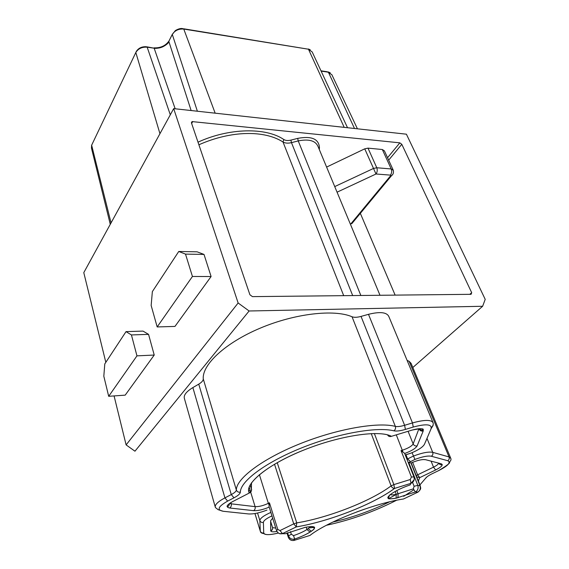 <?xml version="1.0" encoding="UTF-8"?>
<svg xmlns="http://www.w3.org/2000/svg" width="569" height="569" viewBox="0 0 569 569"><rect width="100%" height="100%" fill="white"/><g stroke="black" fill="none" stroke-linecap="round" stroke-linejoin="round"><path stroke-width="0.85" d="M326.613 167.08L364.743 148.829L368.001 148.139L382.332 149.519L384.416 150.885L393.279 170.245M469.802 294.329L471.701 292.708L471.068 294.315L252.458 296.627L249.912 294.77L191.44 122.868L192.038 121.588L399.851 142.84L401.806 144.306L388.655 160.159M173.687 108.622L406.408 134.192L485.215 299.358L482.626 306.271L249.115 310.987L238.134 302.993L173.687 108.622L83.785 272.643L105.827 362.339M238.134 302.993L126.112 444.894L134.96 451.203L249.115 310.987M126.112 444.894L114.077 395.932M471.701 292.708L401.806 144.306M197.087 251.818L204.015 254.428L211.099 276.527L174.96 326.421L157.172 326.94L151.155 305.468L152.357 291.605L178.751 251.477L197.087 251.818M108.693 396.309L125.194 395.142L154.227 355.049L148.559 334.366L143.011 331.094L126.026 331.627L104.788 363.911L103.821 376.223L108.693 396.309L136.958 355.86L154.227 355.049M279.464 533.644L282.509 533.601L296.25 526.922C328.875 521.574 373.264 504.298 394.623 488.408L410.974 483.33L410.114 484.937C403.535 487.185 397.959 489.717 393.371 492.541L391.941 493.423C385.334 498.188 386.721 499.781 396.116 498.195L415.576 491.886C417.881 490.35 418.613 488.174 417.781 485.343L408.777 462.533L408.193 462.391M408.777 462.533L410.96 462.953L419.95 485.677C420.776 488.486 420.064 490.663 417.81 492.192M482.626 306.271L412.824 367.51M407.105 360.39L409.132 361.315L411.095 363.378L450.598 457.881M432.867 422.248L388.904 316.684C386.934 312.232 380.12 311.449 368.484 314.323L361.031 316.414C357.176 317.459 354.181 317.573 352.04 316.762C334.266 309.038 294.856 313.483 260.097 328.199C225.281 342.858 202.045 364.629 203.261 378.918C203.254 380.59 201.753 382.325 198.752 384.139L192.87 387.581C186.106 391.728 183.31 395.455 184.477 398.748L215.189 506.773M136.958 355.86L131.432 334.942L126.026 331.627M178.751 251.477L185.508 254.108L204.015 254.428M185.508 254.108L192.436 276.47L211.099 276.527M192.436 276.47L157.172 326.94M131.432 334.942L148.559 334.366M412.575 482.398L414.104 486.303L413.336 488.849L415.384 491.965M294.251 540.358L293.853 540.45L294.13 539.184L294.642 539.056L293.547 535.614L291.335 534.277L290.489 531.617M293.832 540.45C291.179 540.721 289.329 539.597 288.284 537.093L286.989 533.018M287.558 532.776L288.533 535.834C289.585 538.359 291.449 539.476 294.116 539.192M414.104 486.303L417.781 485.343L420.263 485.869C420.313 487.676 422.141 488.572 417.795 492.199L403.513 498.985C374.352 503.33 327.026 521.865 309.97 535.429L294.358 540.322L294.642 539.056C300.894 536.923 306.037 534.59 310.062 532.065L311.321 531.268C317.175 526.922 315.134 525.614 305.183 527.342L285.353 533.736L282.139 533.715M410.974 483.33L414.154 479.695M418.066 492.064L415.406 491.972L417.802 492.199M438.151 462.988L425.512 459.688C422.255 459.19 417.433 460.285 411.046 462.974L411.046 462.974C417.433 460.285 422.255 459.19 425.52 459.688L441.274 463.806C443.471 464.859 441.594 466.914 435.648 469.973L419.723 477.64L418.364 481.075M413.891 476.843L404.616 453.315L401.045 450.612L411.423 477.021L410.249 479.532L410.982 483.309M274.507 464.219L293.739 523.857L279.998 530.571L282.473 533.601C279.87 534.341 277.885 533.324 276.52 530.536L277.786 529.426L269.443 502.783L269.002 506.467L276.506 530.493M351.727 223.766L391.536 175.657C391.572 175.586 394.175 174.228 393.257 170.259M318.007 146.461C315.475 140.65 308.882 138.8 298.227 140.913L291.47 142.648C287.971 143.459 285.147 143.239 282.999 141.987C264.521 130.137 231.427 130.344 198.894 144.775M390.647 435.925L391.458 436.309L412.105 430.079C419.943 427.988 423.642 428.293 423.215 430.989L417.134 445.883C415.605 448.457 411.451 450.989 404.68 453.479M375.995 174L364.743 148.829M198.005 142.172C229.072 127.84 266.036 127.271 283.86 139.547C285.645 140.628 287.999 140.813 290.923 140.116L297.687 138.374C311.456 135.82 318.711 138.85 319.444 147.485L319.316 149.562M387.546 157.734L399.851 142.84M192.706 121.538L191.653 123.494M319.444 147.485L318.633 147.926M229.684 503.345L231.22 503.828L230.85 502.583M269.201 507.114C263.034 509.696 257.842 510.877 253.61 510.663L229.67 508.003C231.078 507.071 231.59 505.685 231.22 503.828L255.097 506.638L250.666 492.121M250.111 490.3L249.158 487.171M401.045 450.612L402.354 450.214C408.165 448.272 411.757 446.188 413.151 443.948L408.08 431.295M417.134 445.883C415.334 446.238 414.004 445.598 413.151 443.948L418.94 428.713M272.501 518.338L272.501 518.828M276.918 531.46C272.964 532.122 270.894 531.88 270.688 530.735C272.231 530.073 272.821 528.935 272.487 527.314L270.659 521.432M229.67 508.003C225.594 507.164 226.526 505.059 232.465 501.687L249.279 493.024C244.172 483.927 267.302 464.695 303.654 450.122C339.935 435.47 379.423 429.716 391.458 436.309C389.729 436.928 388.414 436.437 387.51 434.837M266.975 510.08L266.669 510.201C259.336 512.975 253.29 514.22 248.525 513.942L223.261 511.282C216.583 509.98 218.041 506.588 227.636 501.104L233.987 497.818C238.048 495.677 240.175 493.778 240.36 492.121C240.367 481.296 265.374 462.448 301.357 447.988C337.282 433.486 376.898 426.48 393.805 430.818C396.465 431.366 400.327 430.904 405.398 429.41L413.25 427.049C425.996 423.663 431.963 424.182 431.146 428.592L424.453 444.275C422.831 447.142 418.3 450.107 410.854 453.173L405.284 455.008M259.379 474.624L268.355 503.33L269.443 502.783M279.998 530.571L277.786 529.426M272.572 527.676C272.636 529.497 272.025 530.564 270.737 530.877L270.638 520.678L272.622 518.259M254.969 513.537L260.431 531.617C260.652 532.655 261.662 533.281 263.461 533.48L265.168 534.312C267.843 534.995 272.224 534.568 278.312 533.039C269.357 535.201 264.493 535.159 263.717 532.904L263.397 522.392C263.582 520.614 266.434 518.444 271.946 515.891M425.356 478.565L419.894 484.93L425.356 478.565C426.281 477.114 428.656 475.449 432.504 473.564C428.656 475.449 426.273 477.114 425.356 478.565L426.978 476.858M403.691 496.31L413.77 489.831L403.684 496.317M396.508 500.272C374.224 511.638 350.874 519.974 326.45 525.272C350.874 519.966 374.224 511.638 396.508 500.272M314.6 527.307L309.408 527.897L314.6 527.307M408.748 462.526L414.929 459.439C422.354 456.644 427.817 455.577 431.323 456.238L447.703 460.698C451.167 462.441 448.102 465.769 438.521 470.677L432.504 473.564L438.521 470.677C447.27 465.414 450.876 462.547 449.354 462.071C450.819 460.833 451.309 459.617 450.819 458.408L449.048 456.943L432.717 452.341C428.606 451.537 422.17 452.782 413.421 456.075L406.949 459.233M398.328 497.121L396.629 498.081M389.53 501.83C371.393 510.749 352.488 517.491 332.815 522.072M248.696 491.026L250.132 490.286L249.165 487.135M154.227 48.386C160.344 48.472 165.28 46.352 169.029 42.035M413.336 488.849L396.237 494.326C393.314 494.952 391.28 495.058 390.135 494.632M396.821 490.563L398.101 493.92L397.909 497.804M405.96 454.745L407.589 458.87L410.391 461.608M395.156 491.481L396.237 494.326L396.116 498.195M425.619 441.558L426.16 440.619M368.484 314.323L412.482 422.931L404.616 425.292C400.555 426.487 397.461 426.85 395.341 426.387C377.873 421.75 336.713 428.919 299.408 444.005C262.039 459.048 236.206 478.707 236.355 489.994C236.22 491.324 234.535 492.854 231.284 494.575L224.933 497.875C217.628 501.815 214.449 505.037 215.409 507.541L218.169 509.696L223.261 511.282L246.256 513.707M424.453 444.275L431.16 428.585C430.505 427.298 433.749 426.629 433.18 422.995C431.629 419.581 424.73 419.559 412.482 422.931L413.25 427.049M361.031 316.414L404.616 425.292L405.398 429.41M352.04 316.762L395.341 426.387C395.896 428.293 395.384 429.766 393.805 430.818M203.261 378.918L236.355 489.994C237.088 491.772 238.425 492.484 240.36 492.121M198.752 384.139L231.284 494.575L233.987 497.818M192.87 387.581L224.933 497.875L227.636 501.104M310.788 526.496L306.954 529.519C303.462 531.723 298.995 533.758 293.547 535.614M306.172 527.129L306.954 529.519L310.005 532.072L311.271 531.275L308.263 528.686M257.558 513.025L259.848 520.528L260.303 531.097C260.943 532.634 262.089 533.238 263.717 532.904M270.858 512.406C263.774 515.571 260.104 518.274 259.848 520.528C260.51 522.114 261.697 522.74 263.397 522.392M409.132 361.315L449.048 456.943C449.553 458.578 449.105 459.837 447.703 460.698M426.985 438.358L432.717 452.341C433.229 454.041 432.767 455.335 431.323 456.238M412.07 452.682L414.929 459.439M396.301 434.851L402.816 451.615M410.249 479.532L393.869 484.603L374.345 433.5M423.215 430.989C421.337 431.359 419.95 430.697 419.054 428.99L419.14 428.706M253.61 510.663C254.983 509.774 255.481 508.43 255.097 506.638C258.874 506.794 263.291 505.692 268.355 503.33L268.938 504.653M431.082 461.139L433.521 467.149C436.395 465.726 438.073 464.489 438.543 463.422M416.252 475.734L417.589 474.845L412.617 462.305M416.7 476.865L419.723 477.64L417.589 474.845L433.521 467.149L435.648 469.973M272.558 527.591L275.766 528.117M251.398 489.02L250.844 487.213L251.398 489.02C251.768 490.883 251.064 492.221 249.279 493.024L249.279 493.024C251.064 492.228 251.768 490.891 251.398 489.02L251.349 488.913C252.593 489.39 249.336 494.198 249.023 492.221C244.798 483.792 268.184 463.991 304.408 449.816C340.511 435.37 379.502 429.766 391.451 436.316L412.105 430.079C420.242 428.436 423.955 428.365 423.229 429.858L422.618 430.221C420.996 430.114 419.908 429.609 419.353 428.692M251.526 482.747L251.349 488.913L250.14 484.959M371.223 433.578L391.116 485.89C370.746 501.211 328.05 517.847 296.748 522.883L277.224 462.654M356.55 512.015L364.772 509.077M388.584 498.636L396.28 494.433M291.335 534.277L288.533 535.834L288.291 537.2C289.344 539.697 291.2 540.785 293.853 540.45M285.353 533.736L282.509 533.601M393.869 484.603L391.116 485.89C391.906 487.583 393.051 488.422 394.552 488.415L393.869 484.603M411.423 477.021L413.912 476.893C414.744 479.873 413.763 482.014 410.982 483.316L394.552 488.415C373.25 504.29 328.868 521.56 296.285 526.894L296.748 522.883L293.739 523.857L296.285 526.894L282.473 533.601M431.16 428.585L433.109 425.477M424.46 444.275C422.838 447.142 418.3 450.107 410.854 453.18L410.925 453.144M432.895 473.38L432.504 473.564M438.905 470.492L438.521 470.677M392.909 492.832L391.941 493.423M310.062 532.065L310.005 532.072C306.001 534.59 300.88 536.916 294.642 539.042L294.13 539.184M311.321 531.268L311.271 531.275C313.562 529.767 314.6 528.701 314.387 528.082L311.392 526.474M305.183 527.342L304.6 527.477M360.348 213.347L395.135 295.119M283.86 139.547L282.999 141.987L343.704 295.667M290.923 140.116L291.47 142.648L352.688 295.567M297.687 138.374L298.227 140.913L360.853 295.482M347.517 127.719L312.196 51.971L308.469 49.219L183.773 29.062C178.659 28.678 174.832 30.477 172.293 34.446L168.808 41.345C165.615 46.352 160.728 48.635 154.156 48.201L147.172 47.177C141.994 46.85 138.21 48.621 135.82 52.497L91.645 145.202L91.453 148.04L110.272 224.321M344.202 127.356L308.469 49.219L183.638 28.784M215.167 113.181L183.773 29.062L182.741 28.635C180.8 28.187 178.346 28.834 175.373 30.57L172.293 34.446L197.379 111.225M191.134 110.542L168.808 41.345L172.272 34.375M175.167 108.786L154.156 48.201L147.022 46.843M170.302 114.796L147.172 47.177L146.212 46.729C141.866 46.537 138.594 48.052 136.404 51.288L135.82 52.497L159.946 133.694M111.055 222.899L91.645 145.202L92.228 143.985L91.524 145.486M354.501 128.487L328.384 72.192L321.122 71.118M357.424 128.807L331.841 74.667L327.203 71.744L320.987 70.826M425.512 459.688L423.066 459.553M270.638 520.678L270.709 530.728M411.671 430.214L412.105 430.079M250.132 490.286L250.282 492.249M250.154 492.576L232.465 501.687C226.17 505.236 227.059 506.666 227.195 506.702L227.87 506.609C228.973 505.663 229.499 504.625 229.463 503.501M233.361 501.225L232.465 501.687M334.736 186.589L373.492 168.452L376.792 167.755L391.209 168.95L382.332 149.519M350.461 224.35L390.64 175.729L390.426 175.124L376.024 173.993L337.061 192.18M368.001 148.139L376.792 167.755C377.581 170.003 377.325 172.08 376.024 173.993M390.426 175.124C391.749 173.232 392.005 171.177 391.209 168.95L393.207 170.28M390.64 175.729L391.536 175.657M391.579 175.65L392.788 174.342M254.94 513.544L260.317 531.24M270.659 521.51L272.501 527.413M266.669 510.201C259.336 512.975 253.29 514.22 248.518 513.942M410.854 453.18L405.775 454.787M288.277 537.164L286.968 533.032M420.242 485.819L411.216 463.01M415.391 491.965L396.138 498.174C390.277 499.034 387.681 499.034 388.35 498.181L389.687 494.98M318.021 146.461L380 295.283M191.412 122.762L192.03 121.595M441.267 463.806L442.184 464.453C441.067 465.207 439.887 464.766 438.642 463.123M328.221 71.914L330.233 72.789M154 47.86C160.437 48.102 165.366 45.904 168.78 41.253M308.334 48.977L310.219 49.766"/></g></svg>
